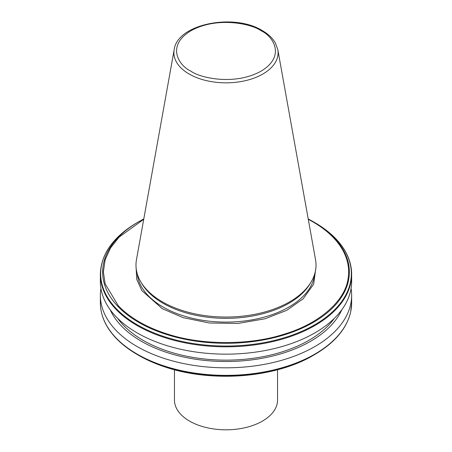 <?xml version="1.0" encoding="UTF-8"?>
<svg xmlns="http://www.w3.org/2000/svg" width="452" height="452" viewBox="0 0 452 452"><rect width="100%" height="100%" fill="white"/><g stroke="black" fill="none" stroke-linecap="round" stroke-linejoin="round"><path stroke-width="0.68" d="M315.908 267.584L313.671 284.088L303.139 298.817L286.754 310.315L264.974 318.79L238.018 323.434L209.321 322.999L183.077 317.626L162.212 308.648L141.849 290.579L136.741 279.359L136.092 267.584M162.353 301.834A90.016 51.969 0 0 0 310.982 282.223A90.016 51.969 0 0 0 315.536 259.725L277.816 49.663A52.093 30.075 180 0 1 248.391 79.919A52.093 30.075 180 0 1 189.168 74.026A52.093 30.075 180 0 1 174.184 49.663L136.464 259.725A90.016 51.969 0 0 0 141.018 282.223A90.016 51.969 0 0 0 162.353 301.834M141.018 282.223L142.052 283.929A88.92 51.336 0 0 0 163.127 303.303A88.92 51.336 0 0 0 309.948 283.929L310.982 282.223M137.154 332.904A125.645 72.54 0 0 0 274.082 348.628A125.645 72.54 0 0 0 351.645 281.607L351.645 274.274A125.645 72.54 180 0 1 350.701 283.138A125.645 72.54 180 0 1 164.991 337.689A125.645 72.54 180 0 1 137.154 325.564A125.645 72.54 180 0 1 116.158 309.496A125.645 72.54 0 0 1 100.355 274.274L100.355 281.607A125.645 72.54 0 0 0 137.154 332.904M117.644 318.332A117.271 67.704 0 0 0 143.081 340.316A117.271 67.704 0 0 0 334.356 318.332M341.825 309.727A119.627 69.066 180 0 1 257.47 359.074A119.627 69.066 180 0 1 141.408 341.283A119.627 69.066 180 0 1 110.175 309.727M100.915 288.444A125.645 72.54 0 0 0 100.355 295.28A125.645 72.54 0 0 0 137.154 346.571A125.645 72.54 0 0 0 274.082 362.295A125.645 72.54 0 0 0 351.645 295.28A125.645 72.54 0 0 0 351.085 288.444M308.275 219.31A122.639 70.806 180 0 1 312.722 221.751A122.639 70.806 180 0 1 333.825 238.08C341.559 246.357 346.277 255.171 347.989 264.522L348.65 264.386A123.368 71.23 0 0 0 334.209 237.859A123.368 71.23 180 0 0 313.236 221.7L308.213 218.96A123.368 71.23 180 0 1 313.236 221.7L314.632 222.508A125.345 72.365 180 0 1 335.593 238.554A125.345 72.365 0 0 1 350.43 264.968A125.345 72.365 180 0 1 350.43 282.387A125.345 72.365 0 0 1 164.991 336.893A125.345 72.365 180 0 1 137.368 324.847A125.345 72.365 180 0 1 116.503 308.902A125.345 72.365 0 0 1 137.368 222.508C113.254 236.803 100.92 254.058 100.355 274.274M313.236 355.396L314.632 354.594A125.345 72.365 0 0 1 164.991 366.64A125.345 72.365 180 0 1 137.368 354.594L138.764 355.396C146.747 360.001 155.641 363.9 165.443 367.097C211.999 382.816 275.63 377.804 313.236 355.396A123.368 71.23 180 0 1 165.387 367.069A123.368 71.23 180 0 1 138.764 355.396L137.368 354.594A125.345 72.365 180 0 1 116.503 338.644M174.455 369.753L174.455 400.048A51.545 29.759 0 0 0 189.552 421.094A51.545 29.759 0 0 0 245.724 427.547A51.545 29.759 0 0 0 277.545 400.048L277.545 369.753M143.725 219.31L119.108 237.108L110.52 247.978L105.158 259.736L103.361 271.884L105.152 283.884L118.175 305.558A122.639 70.806 180 0 0 167.562 334.073C201.355 345.243 249.221 345.396 283.223 334.446C318.078 324.423 344.882 301.524 347.989 279.116A122.639 70.806 180 0 0 347.989 264.522M190.97 71.184C179.314 66.082 165.517 45.985 190.97 30.736C217.378 16.046 252.193 24.007 261.03 30.736C272.686 35.838 286.483 55.941 261.03 71.184C234.622 85.88 199.807 77.913 190.97 71.184M137.222 273.675A88.92 51.336 0 0 0 163.127 307.066A88.92 51.336 0 0 0 257.685 318.733A88.92 51.336 0 0 0 314.778 273.675M350.701 265.409A125.645 72.54 180 0 1 351.645 274.274L350.69 265.273C348.639 255.826 343.661 246.967 335.757 238.701C330.011 232.723 322.971 227.328 314.632 222.508L313.236 221.7M351.645 295.28L351.645 302.829A125.645 72.54 180 0 1 350.701 311.694A125.645 72.54 0 0 1 164.991 366.244A125.645 72.54 180 0 1 137.154 354.119A125.645 72.54 180 0 1 116.158 338.051A125.645 72.54 0 0 1 100.355 302.829L100.355 295.28M167.562 334.073L166.748 334.542A123.368 71.23 180 0 1 138.764 322.429A123.368 71.23 180 0 1 117.791 306.275L118.175 305.558M348.65 264.386A123.368 71.23 180 0 1 348.65 279.748L347.989 279.116M166.748 334.542A123.368 71.23 0 0 0 348.65 279.748M137.368 222.508L143.787 218.96A123.368 71.23 0 0 0 138.764 221.7A123.368 71.23 0 0 0 117.791 306.275M333.825 238.08L334.209 237.859M277.816 49.663L275.432 43.087C272.675 38.222 268.302 34.064 262.318 30.612C234.079 12.888 177.224 23.928 174.184 49.663M314.632 354.594C334.825 342.746 346.842 328.497 350.69 311.829L351.645 302.829M100.355 302.829C100.463 315.569 105.802 327.468 116.367 338.525C122.091 344.452 129.091 349.808 137.368 354.594"/></g></svg>
